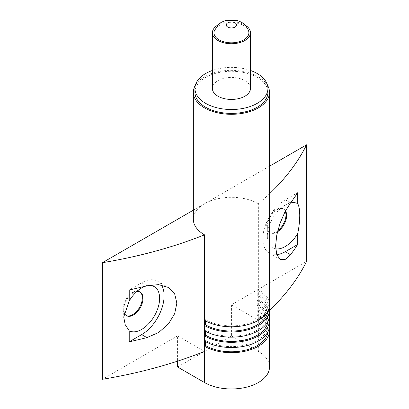 <?xml version="1.0" encoding="UTF-8"?>
<svg xmlns="http://www.w3.org/2000/svg" width="409" height="409" viewBox="0 0 409 409"><rect width="100%" height="100%" fill="white"/><g stroke="black" fill="none" stroke-linecap="round" stroke-linejoin="round"><path stroke-width="0.31" stroke-dasharray="2.04 1.53" d="M250.466 70.466A36.493 21.069 0 0 0 212.389 70.466M250.466 88.441A19.039 10.992 0 0 0 231.428 77.449A19.039 10.992 0 0 0 212.389 88.441M194.935 92.327A36.493 21.069 180 0 1 231.428 71.258A36.493 21.069 180 0 1 267.921 92.327M136.862 291.489A13.645 7.878 120 0 0 133.365 292.752A13.645 7.878 120 0 0 123.717 309.465A13.645 7.878 120 0 0 124.167 312.568M139.842 291.893A13.645 7.878 120 0 0 139.515 291.689A13.645 7.878 120 0 0 125.87 299.567A13.645 7.878 120 0 0 125.87 315.324A13.645 7.878 120 0 0 126.217 315.503M285.508 210.839A13.645 7.878 120 0 0 283.805 209.163A13.645 7.878 120 0 0 276.98 209.837A13.645 7.878 120 0 0 267.333 226.55A13.645 7.878 120 0 0 270.155 232.798A13.645 7.878 120 0 0 277.496 231.806M275.686 248.83A25.389 14.658 -60 0 1 267.333 236.136A25.389 14.658 -60 0 1 285.283 205.042A25.389 14.658 -60 0 1 290.482 202.93M285.267 211.284A13.645 7.878 120 0 0 283.13 208.769A13.645 7.878 120 0 0 269.485 216.652A13.645 7.878 120 0 0 269.485 232.409A13.645 7.878 120 0 0 277.757 230.768M269.511 193.8A349.076 201.54 0 0 1 258.355 203.748L258.355 351.438A38.083 21.984 180 0 1 269.511 366.985M269.511 310.4A349.076 201.54 180 0 1 258.355 320.344L231.428 304.802L306.602 261.397M205.62 320.968L205.62 319.7L204.5 320.344M269.245 307.389A38.083 21.984 180 0 0 258.355 294.434L257.235 295.083A36.493 21.069 180 0 1 267.921 309.981A36.493 21.069 180 0 1 267.859 311.198M257.235 295.083L257.235 289.899A36.493 21.069 180 0 1 267.921 304.802A36.493 21.069 180 0 1 245.395 324.265A36.493 21.069 180 0 1 205.62 319.7M269.511 304.802A38.083 21.984 0 0 0 258.355 289.255L257.235 289.899M205.62 331.331L205.62 330.063L204.5 330.712M269.245 317.757A38.083 21.984 180 0 0 258.355 304.802L257.235 305.446A36.493 21.069 180 0 1 267.921 320.344A36.493 21.069 180 0 1 267.859 321.561M257.235 305.446L257.235 300.267A36.493 21.069 180 0 1 267.921 315.165A36.493 21.069 180 0 1 245.395 334.628A36.493 21.069 180 0 1 205.62 330.063M269.511 315.165A38.083 21.984 0 0 0 258.355 299.618L257.235 300.267M269.511 325.528A38.083 21.984 0 0 0 258.355 309.981L257.235 310.63A36.493 21.069 180 0 1 267.921 325.528A36.493 21.069 180 0 1 245.395 344.997A36.493 21.069 180 0 1 205.62 340.426L204.5 341.075M267.517 85.312A38.083 21.984 0 0 0 258.355 76.78A38.083 21.984 0 0 0 195.338 85.312M258.355 203.748A38.083 21.984 0 0 0 204.5 203.748A38.083 21.984 0 0 0 193.345 219.29M205.62 341.699L205.62 340.426M269.245 328.12A38.083 21.984 180 0 0 258.355 315.165L257.235 315.814A36.493 21.069 180 0 1 267.921 330.712A36.493 21.069 180 0 1 267.859 331.924M257.235 315.814L257.235 310.63M297.726 192.675L285.283 199.858A31.733 18.323 120 0 0 264.551 227.823A31.733 18.323 120 0 0 269.413 253.253A31.733 18.323 120 0 0 276.781 254.659M161.422 284.986A31.733 18.323 120 0 0 157.537 281.203A31.733 18.323 120 0 0 141.667 282.772L129.224 289.961M193.345 210.185L269.511 166.212M231.428 304.802L231.428 335.891L258.355 351.438M177.572 366.985L231.428 335.891M204.5 351.438L177.572 335.891L177.572 361.152M177.572 335.891L102.398 379.291M214.265 30.895A17.454 10.077 180 0 1 226.254 23.108A17.454 10.077 180 0 1 243.769 25.609A17.454 10.077 180 0 1 248.59 30.895M245.088 25.077A19.039 10.992 0 0 0 217.767 25.077M285.283 199.858L290.518 202.879M141.667 282.772L146.903 285.799M123.717 309.465L123.717 317.036M133.365 292.752L141.667 287.956M125.87 315.324L126.545 315.712M139.515 291.689L140.19 292.077M267.333 226.55L267.333 236.136M276.98 209.837L285.283 205.042M269.485 232.409L270.155 232.798M283.13 208.769L283.805 209.163M267.921 309.981L267.921 304.802M267.921 320.344L267.921 315.165M267.921 330.712L267.921 325.528M269.413 253.253L280.206 259.485M157.537 281.203L168.324 287.43"/><path stroke-width="0.61" d="M212.389 70.466A36.493 21.069 0 0 0 194.935 88.441A36.493 21.069 0 0 0 205.62 103.339A36.493 21.069 0 0 0 245.395 107.91A36.493 21.069 0 0 0 267.921 88.441A36.493 21.069 0 0 0 250.466 70.466M217.767 25.077A19.039 10.992 0 0 0 212.389 32.73L212.389 88.441A19.039 10.992 0 0 0 217.966 96.212A19.039 10.992 0 0 0 238.713 98.6A19.039 10.992 0 0 0 250.466 88.441L250.466 32.73A19.039 10.992 0 0 0 245.088 25.077M267.921 88.441L267.921 92.327A36.493 21.069 180 0 1 245.395 111.795A36.493 21.069 180 0 1 205.62 107.224A36.493 21.069 180 0 1 194.935 92.327L194.935 88.441M129.224 300.932A25.389 14.658 -60 0 1 141.667 287.956A25.389 14.658 -60 0 1 159.622 298.319A25.389 14.658 -60 0 1 148.702 323.698A25.389 14.658 -60 0 1 129.224 330.809L125.169 324.593L123.717 317.036L129.224 300.932L129.224 289.961A349.076 201.54 -0 0 0 146.903 285.799L158.518 284.623L168.324 287.43L174.684 293.933L176.852 303.084L174.684 313.626L168.534 323.826L158.661 332.502L146.903 337.619A349.076 201.54 180 0 1 129.224 341.781L129.224 330.809M124.167 312.568A13.645 7.878 120 0 0 126.545 315.712A13.645 7.878 120 0 0 137.061 312.052A13.645 7.878 120 0 0 143.017 298.319A13.645 7.878 120 0 0 140.19 292.077A13.645 7.878 120 0 0 136.862 291.489M126.217 315.503A13.645 7.878 120 0 0 136.606 311.433A13.645 7.878 120 0 0 142.342 297.931A13.645 7.878 120 0 0 139.842 291.893M277.496 231.806A13.645 7.878 120 0 0 286.627 215.405A13.645 7.878 120 0 0 285.508 210.839M290.482 202.93A25.389 14.658 -60 0 1 297.726 203.646C299.045 206.064 299.715 209.986 299.746 215.405C299.715 220.967 299.045 227.01 297.726 233.524A25.389 14.658 -60 0 1 275.686 248.83M277.757 230.768A13.645 7.878 120 0 0 285.957 215.016A13.645 7.878 120 0 0 285.267 211.284M195.338 85.312A38.083 21.984 0 0 0 193.345 92.327L193.345 219.29A38.083 21.984 0 0 0 204.5 234.838L204.5 382.533L177.572 366.985L177.572 361.152M204.5 234.838A349.076 201.54 180 0 1 102.398 262.696L102.398 379.291A349.076 201.54 0 0 0 204.5 351.438M269.511 193.8A349.076 201.54 0 0 0 306.602 144.801L306.602 261.397A349.076 201.54 180 0 1 269.511 310.4M297.726 233.524L297.726 244.495A349.076 201.54 180 0 1 290.518 254.705L285.15 259.485L280.206 259.485L276.786 254.679L275.584 246.08L276.786 234.991L280.093 223.145L285.078 211.647L290.518 202.879A349.076 201.54 0 0 0 297.726 192.675L297.726 203.646M267.859 311.198A36.493 21.069 180 0 1 244.413 329.674A36.493 21.069 180 0 1 205.62 324.879L204.5 325.528A38.083 21.984 180 0 0 245.998 330.293A38.083 21.984 180 0 0 269.511 309.981L269.511 315.165A38.083 21.984 0 0 1 245.998 335.477A38.083 21.984 0 0 1 204.5 330.712M205.62 324.879L205.62 320.968M204.5 320.344A38.083 21.984 0 0 0 245.998 325.114A38.083 21.984 0 0 0 269.511 304.802L269.511 92.327A38.083 21.984 0 0 0 267.517 85.312M269.245 307.389A38.083 21.984 180 0 1 269.511 309.981M267.859 321.561A36.493 21.069 180 0 1 244.413 340.037A36.493 21.069 180 0 1 205.62 335.247L204.5 335.891A38.083 21.984 180 0 0 245.998 340.661A38.083 21.984 180 0 0 269.511 320.344L269.511 325.528A38.083 21.984 0 0 1 245.998 345.84A38.083 21.984 0 0 1 204.5 341.075M205.62 335.247L205.62 331.331M269.245 317.757A38.083 21.984 180 0 1 269.511 320.344M193.345 92.327A38.083 21.984 0 0 0 204.5 107.874A38.083 21.984 0 0 0 245.998 112.639A38.083 21.984 0 0 0 269.511 92.327M267.859 331.924A36.493 21.069 180 0 1 244.413 350.401A36.493 21.069 180 0 1 205.62 345.61L204.5 346.259A38.083 21.984 180 0 0 245.998 351.024A38.083 21.984 180 0 0 269.511 330.712L269.511 366.985A38.083 21.984 180 0 1 245.998 387.297A38.083 21.984 180 0 1 204.5 382.533M205.62 345.61L205.62 341.699M269.245 328.12A38.083 21.984 180 0 1 269.511 330.712M276.781 254.659A31.733 18.323 120 0 0 285.283 251.683L297.726 244.495M129.224 341.781L141.667 334.598A31.733 18.323 120 0 0 161.422 284.986M102.398 262.696L193.345 210.185M306.602 144.801L269.511 166.212M219.086 39.857A17.454 10.077 180 0 1 214.265 30.895L218.754 24.136L221.228 22.342L225.635 20.45L237.368 20.496L241.428 22.224C244.868 24.197 247.256 27.086 248.59 30.895A17.454 10.077 180 0 1 239.556 41.652A17.454 10.077 180 0 1 219.086 39.857M212.389 32.73A19.039 10.992 0 0 0 217.966 40.506A19.039 10.992 0 0 0 238.713 42.889A19.039 10.992 0 0 0 250.466 32.73M285.283 251.683L290.518 254.705M141.667 334.598L146.903 337.619M235.078 22.853A5.164 2.981 180 0 1 232.762 27.838A5.164 2.981 180 0 1 226.438 24.187A5.164 2.981 180 0 1 235.078 22.853"/></g></svg>
